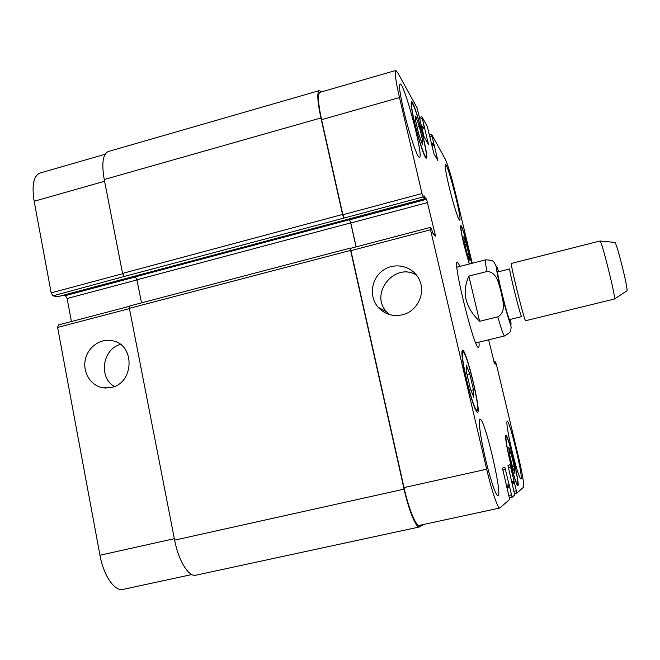 <?xml version="1.0" encoding="UTF-8"?>
<svg xmlns="http://www.w3.org/2000/svg" width="660" height="660" viewBox="0 0 660 660"><rect width="100%" height="100%" fill="white"/><g stroke="black" fill="none" stroke-linecap="round" stroke-linejoin="round"><path stroke-width="0.99" d="M468.847 276.094L486.907 271.524C496.93 271.631 498.844 284.113 501.064 291.935C502.664 299.904 506.682 311.965 497.797 316.833L479.606 321.296L468.847 276.094C461.629 292.363 465.217 307.428 479.606 321.296M499.059 282.373L498.011 281.432M478.962 342.161C479.242 345.403 479.094 347.111 478.533 347.292C474.755 351.186 452.158 260.345 457.331 262.012L460.111 266.343M497.838 271.936C495.998 270.93 508.53 321.304 509.677 319.555L521.689 316.61C520.872 318.285 508.324 267.811 509.825 268.909L497.838 271.936M511.401 263.431C509.685 262.036 524.783 322.748 525.649 320.71L614.476 299.013C616.217 298.897 601.648 240.281 600.047 240.999L511.401 263.431M614.773 242.401L614.848 242.41C616.597 241.882 628.675 290.474 626.893 290.837L626.827 290.878M111.507 387.42L103.232 387.824C90.915 386.05 82.393 372.421 85.354 359.444C88.11 346.426 101.549 337.557 113.47 340.972C135.292 345.757 133.815 383.048 111.507 387.42M120.45 344.429C102.506 348.975 98.34 377.495 114.378 386.488M402.328 314.82C392.7 316.816 384.607 314.259 378.031 307.147C368.618 296.348 371.332 278.033 383.501 270.022C395.505 261.748 413.226 266.401 419.265 279.576C426.121 293.106 417.252 311.553 402.328 314.82M416.534 275.096C394.861 261.682 369.163 293.428 386.611 311.933L389.152 314.465M105.097 154.275L40.07 173.019C33.611 175.75 31.639 185.163 34.155 201.259L51.183 292.867L52.998 295.837L57.403 296.794M58.426 325.009L57.61 327.426L99.965 555.233C103.587 575.767 114.733 591.731 123.148 589.38L191.854 574.538M63.55 295.185L65.373 295.63L67.105 298.518L71.428 321.536M415.297 119.534L415.676 116.044L419.331 126.53L422.623 140.464L422.334 144.226L418.663 133.782L415.297 119.534M422.623 140.464L421.154 140.869M419.331 126.53L417.095 127.149M464.021 240.834L463.84 236.75L466.414 244.299L469.178 255.882L469.417 260.131L466.834 252.632L464.021 240.834M469.178 255.882L468.055 256.171M466.414 244.299L464.937 244.678M509.446 454.063L508.744 447.249L511.137 453.502L514.222 466.471L514.981 473.443L512.597 467.296L509.446 454.063M514.222 466.471L512.49 466.851M511.137 453.502L509.429 453.882M466.529 372.43L466.249 365.046L469.722 373.799L473.484 389.796L473.863 397.452L470.382 388.839L466.529 372.43M473.484 389.796L471.009 390.382M469.722 373.799L467.008 374.451M510.081 461.068C513.612 475.423 516.079 483.153 517.481 484.242C520.03 484.564 508.282 435.047 506.195 436.573C505.411 438.19 506.707 446.358 510.081 461.068M509.974 461.109C506.41 445.558 505.04 436.928 505.865 435.22C508.084 433.612 520.492 485.933 517.803 485.62C516.318 484.465 513.711 476.297 509.974 461.109M471.529 263.439C469.376 250.858 462.297 225.811 461.142 226.85C460.548 227.815 461.521 233.805 464.079 244.827L469.376 263.983M469.252 264.016L463.93 244.612C461.233 232.963 460.193 226.636 460.829 225.621C462.016 224.573 469.202 249.777 471.644 263.406M414.695 122.752C418.588 139.458 424.677 157.674 425.931 156.635C429.107 156.956 414.579 101.706 411.898 103.406C411.023 104.362 411.955 110.814 414.695 122.752M414.447 122.323C411.551 109.7 410.561 102.877 411.493 101.871C414.332 100.097 429.685 158.474 426.327 158.152C424.999 159.25 418.564 140.002 414.447 122.323M466.653 379.954C471.347 398.978 474.837 409.258 477.114 410.784C481.041 410.924 466.249 349.8 462.858 351.796C461.563 353.562 462.833 362.942 466.653 379.954M466.455 379.879C462.412 361.894 461.076 351.97 462.437 350.122C466.034 348.018 481.66 412.599 477.51 412.475C475.109 410.866 471.421 400.001 466.455 379.879M472.23 263.257L455.458 193.025C451.333 176.228 447.925 164.909 445.228 159.052L431.656 134.442L437.803 160.396L433.975 153.854L427.358 126.58L421.93 116.762L428.406 144.226L424.091 136.851L417.087 107.902L397.609 72.493L395.786 70.471C394.433 71.783 395.67 80.809 399.49 97.564L422.004 193.545L423.101 196.919L424.495 198.808L423.967 195.69L426.599 199.279L435.022 233.921L435.336 236.197L432.795 233.161L431.615 229.16L430.279 227.51L430.51 229.787L486.676 469.202C491.7 490.792 497.92 509 499.793 508.018L509.685 499.397L502.466 468.179L504.826 467.09L512.111 497.26L514.759 494.942L507.952 465.646L510.04 464.689L516.904 493.053L523.512 487.253C524.188 484.399 522.472 474.136 518.372 456.464L496.295 364.031L495.049 361.49L495.544 364.056L494.414 363.33L488.647 339.817M511.937 450.598C507.853 432.836 506.245 423.01 507.127 421.121C509.536 419.339 523.858 479.383 520.913 479.044C519.271 477.691 516.277 468.212 511.937 450.598M448.965 186.236C445.846 172.813 444.667 165.561 445.417 164.472C447.703 162.855 462.478 220.555 459.682 220.118C458.642 221.042 452.999 203.321 448.965 186.236M403.656 110.311C399.96 94.083 398.755 85.33 400.051 84.043C404.06 81.848 424.083 157.525 419.488 157.237C417.648 158.771 409.027 133.501 403.656 110.311M485.389 458.477C480.447 437.596 478.03 419.265 480.051 419.356C484.374 416.848 502.961 495.808 497.978 495.817C496.204 496.757 490.207 479.177 485.389 458.477M343.794 217.759L342.54 214.467L320.917 117.95C317.386 101.343 316.866 92.235 319.358 90.61L108.38 151.495C102.861 153.962 101.475 163.3 104.239 179.52L122.562 273.397L124.245 276.449L344.116 218.031L342.862 214.739L321.56 119.683C318.029 103.067 317.51 93.943 320.001 92.317L395.786 70.471M356.177 246.873L350.807 222.998L349.478 219.714L350.683 222.898L356.078 246.898M499.793 508.018L419.389 525.385C416.048 526.672 408.721 508.959 404.011 487.591L350.905 250.635L350.905 248.317M424.017 524.386L419.479 526.952C416.138 528.239 408.804 510.526 404.085 489.142L350.592 250.404L350.839 248.275M319.358 90.61L321.659 91.839M124.245 276.449L52.998 295.837M349.478 219.714L135.341 276.837L136.95 279.799L141.496 302.866M130.012 305.935L129.385 308.335L174.628 540.136C178.513 560.893 188.76 577.277 195.987 575.173L419.479 526.952M498.68 271.722L496.724 266.541C494.86 263.117 498.886 283.322 504.124 303.27C509.982 324.736 512.119 330.091 510.518 319.349M456.91 267.16L485.636 259.842C485.075 260.114 485.496 264.008 486.907 271.524M497.797 316.833C501.377 329.348 503.63 335.725 504.562 335.957C511.236 331.93 509.99 331.757 510.799 330.248L511.145 326.997L502.755 297.965L495.907 265.617L493.919 262.061C492.467 261.038 493.375 260.246 485.636 259.842M342.862 214.739L422.004 193.545M344.116 218.031L423.101 196.919M346.219 219.697L424.495 198.808M350.807 222.998L427.647 202.546M349.602 219.813L426.599 199.279M433.711 234.267L435.022 233.921M350.905 250.635L430.51 229.787M404.011 487.591L486.676 469.202M502.705 470.135L505.609 469.491M508.976 495.421L511.343 494.901M509.52 497.821L512.102 497.26L509.52 497.821M508.2 467.519L510.766 466.95M514.099 491.287L516.186 490.834M514.61 493.556L516.895 493.053L514.61 493.556M493.894 361.771L495.041 361.49L493.894 361.771M494.101 362.522L495.173 362.266M494.637 363.47L495.421 363.289M490.322 339.578L488.68 339.974L490.306 339.57M429.94 136.636L431.92 136.084M431.615 144.738L433.901 144.111M431.689 145.051L434.057 144.4M436.887 158.879L437.531 158.705M419.925 119.105L422.185 118.47M421.418 126.497L423.926 125.804M427.457 142.651L428.142 142.461M321.56 119.683L399.49 97.564M122.636 273.727L51.183 292.867M57.189 296.851L128.683 277.761M135.514 276.92L65.373 295.63M136.975 279.923L67.105 298.518M129.434 308.616L57.61 327.426M174.347 538.684L99.965 555.233M104.577 181.269L34.155 201.259M104.239 179.52L320.917 117.95M342.54 214.467L122.562 273.397M422.07 129.244L424.834 128.477M421.789 128.048L424.471 127.306M421.707 127.702L424.289 126.984M431.954 146.165L434.395 145.497M431.351 143.624L433.562 143.014M379.549 307.997L378.939 308.154L379.525 307.981M512.226 483.731L514.396 483.285M511.822 482.823L514.239 482.295M511.813 482.79L514.321 482.237M511.582 481.816L514.165 481.247M506.855 487.476L509.446 486.874M506.55 486.42L509.281 485.818M506.534 486.37L509.371 485.752M506.294 485.339L509.215 484.696M174.628 540.136L404.085 489.142M129.385 308.335L350.592 250.404M136.95 279.799L350.683 222.898M128.502 277.81L346.137 219.722M475.753 342.936L504.562 335.957M614.848 242.41L600.047 240.999M626.893 290.837L614.476 299.013M106.194 388.055L103.232 387.824M386.611 311.933L378.031 307.147M506.195 436.573L505.568 436.714M517.481 484.242L516.854 484.382M461.142 226.85L460.614 226.99M411.898 103.406L411.122 103.62M425.931 156.635L425.156 156.849M462.858 351.796L461.868 352.036M477.114 410.784L476.124 411.015M424.529 198.833L57.304 296.851M430.204 227.461L350.79 248.284M431.656 134.442L429.561 135.019M421.93 116.762L419.562 117.422M129.41 306.331L58.171 325.009M129.781 305.935L350.476 248.053"/></g></svg>
